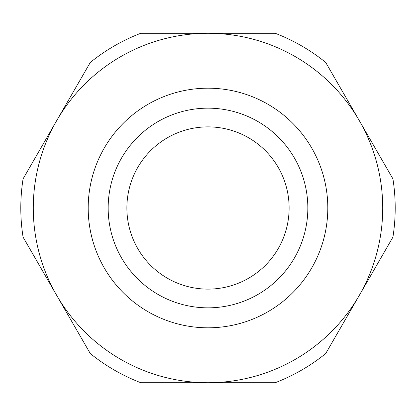 <?xml version="1.0" encoding="UTF-8"?>
<svg xmlns="http://www.w3.org/2000/svg" width="416" height="416" viewBox="0 0 416 416"><rect width="100%" height="100%" fill="white"/><g stroke="black" fill="none" stroke-linecap="round" stroke-linejoin="round"><path stroke-width="0.62" d="M395.2 208A187.2 187.2 0 0 0 392.917 178.844L359.31 120.64A174.72 174.72 0 0 1 208 382.72A174.72 174.72 0 0 1 56.69 120.64L23.083 178.844A187.2 187.2 0 0 0 23.083 237.156L90.293 353.564A187.2 187.2 0 0 0 140.795 382.72L275.205 382.72A187.2 187.2 0 0 0 325.707 353.564L392.917 237.156A187.2 187.2 0 0 0 395.2 208M327.808 208A119.808 119.808 0 0 0 208 88.192A119.808 119.808 0 0 0 88.192 208A119.808 119.808 0 0 0 208 327.808A119.808 119.808 0 0 0 327.808 208M307.84 208A99.84 99.84 0 0 0 208 108.16A99.84 99.84 0 0 0 108.16 208A99.84 99.84 0 0 0 208 307.84A99.84 99.84 0 0 0 307.84 208M126.88 208A81.12 81.12 0 0 1 208 126.88A81.12 81.12 0 0 1 289.12 208A81.12 81.12 0 0 1 208 289.12A81.12 81.12 0 0 1 126.88 208M359.31 120.64L325.707 62.436A187.2 187.2 0 0 0 275.205 33.28L208 33.28A174.72 174.72 0 0 1 359.31 120.64M208 33.28L140.795 33.28A187.2 187.2 0 0 0 90.293 62.436L56.69 120.64A174.72 174.72 0 0 1 208 33.28"/></g></svg>
